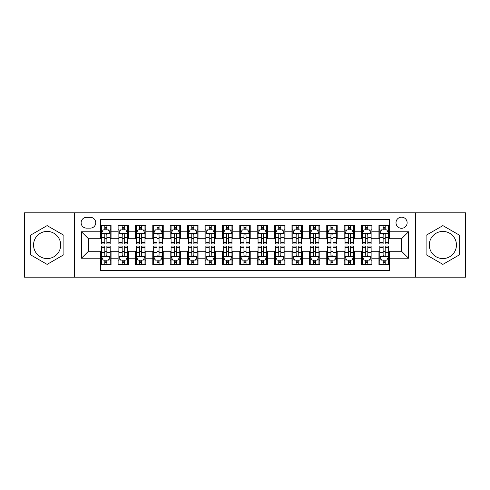 <?xml version="1.0" encoding="UTF-8"?>
<svg xmlns="http://www.w3.org/2000/svg" width="490" height="490" viewBox="0 0 490 490"><rect width="100%" height="100%" fill="white"/><g stroke="black" fill="none" stroke-linecap="round" stroke-linejoin="round"><path stroke-width="0.73" d="M442.887 231.433A13.567 13.567 0 0 0 429.314 245A13.567 13.567 0 0 0 442.887 258.567A13.567 13.567 0 0 0 456.453 245A13.567 13.567 0 0 0 442.887 231.433M401.567 217.168A5.568 5.568 0 0 0 396 222.73A5.568 5.568 0 0 0 401.567 228.297A5.568 5.568 0 0 0 407.135 222.73A5.568 5.568 0 0 0 401.567 217.168M47.114 258.567A13.567 13.567 0 0 1 33.547 245A13.567 13.567 0 0 1 47.114 231.433A13.567 13.567 0 0 1 60.687 245A13.567 13.567 0 0 1 47.114 258.567M415.483 277.181L465.5 277.181L465.5 212.819L415.483 212.819L415.483 277.181L74.517 277.181L74.517 212.819L24.5 212.819L24.5 277.181L74.517 277.181M389.391 225.431L378.954 225.431L378.954 231.776L371.996 231.776L371.996 238.74L378.954 238.74L378.954 231.776M371.996 231.776L371.996 225.431L361.559 225.431L361.559 231.776L354.595 231.776L354.595 238.74L361.559 238.74L361.559 231.776M354.595 231.776L354.595 225.431L344.158 225.431L344.158 231.776L337.2 231.776L337.2 238.74L344.158 238.74L344.158 231.776M337.2 231.776L337.2 225.431L326.763 225.431L326.763 231.776L319.805 231.776L319.805 238.74L326.763 238.74L326.763 231.776M319.805 231.776L319.805 225.431L309.368 225.431L309.368 231.776L302.41 231.776L302.41 238.74L309.368 238.74L309.368 231.776M302.41 231.776L302.41 225.431L291.973 225.431L291.973 231.776L285.015 231.776L285.015 238.74L291.973 238.74L291.973 231.776M285.015 231.776L285.015 225.431L274.572 225.431L274.572 231.776L267.614 231.776L267.614 238.74L274.572 238.74L274.572 231.776M267.614 231.776L267.614 225.431L257.177 225.431L257.177 231.776L250.219 231.776L250.219 238.74L257.177 238.74L257.177 231.776M250.219 231.776L250.219 225.431L239.782 225.431L239.782 231.776L232.824 231.776L232.824 238.74L239.782 238.74L239.782 231.776M232.824 231.776L232.824 225.431L222.387 225.431L222.387 231.776L215.429 231.776L215.429 238.74L222.387 238.74L222.387 231.776M215.429 231.776L215.429 225.431L204.985 225.431L204.985 231.776L198.027 231.776L198.027 238.74L204.985 238.74L204.985 231.776M198.027 231.776L198.027 225.431L187.59 225.431L187.59 231.776L180.632 231.776L180.632 238.74L187.59 238.74L187.59 231.776M180.632 231.776L180.632 225.431L170.195 225.431L170.195 231.776L163.237 231.776L163.237 238.74L170.195 238.74L170.195 231.776M163.237 231.776L163.237 225.431L152.8 225.431L152.8 231.776L145.842 231.776L145.842 238.74L152.8 238.74L152.8 231.776M145.842 231.776L145.842 225.431L135.405 225.431L135.405 231.776L128.441 231.776L128.441 238.74L135.405 238.74L135.405 231.776M128.441 231.776L128.441 225.431L118.004 225.431L118.004 238.74L111.046 238.74L111.046 225.431L100.609 225.431M100.609 264.569L111.046 264.569L111.046 251.26L118.004 251.26L118.004 264.569L128.441 264.569L128.441 251.26L135.405 251.26L135.405 258.224L128.441 258.224M135.405 258.224L135.405 264.569L145.842 264.569L145.842 251.26L152.8 251.26L152.8 258.224L145.842 258.224M152.8 258.224L152.8 264.569L163.237 264.569L163.237 251.26L170.195 251.26L170.195 258.224L163.237 258.224M170.195 258.224L170.195 264.569L180.632 264.569L180.632 251.26L187.59 251.26L187.59 258.224L180.632 258.224M187.59 258.224L187.59 264.569L198.027 264.569L198.027 251.26L204.985 251.26L204.985 258.224L198.027 258.224M204.985 258.224L204.985 264.569L215.429 264.569L215.429 251.26L222.387 251.26L222.387 258.224L215.429 258.224M222.387 258.224L222.387 264.569L232.824 264.569L232.824 251.26L239.782 251.26L239.782 258.224L232.824 258.224M239.782 258.224L239.782 264.569L250.219 264.569L250.219 251.26L257.177 251.26L257.177 258.224L250.219 258.224M257.177 258.224L257.177 264.569L267.614 264.569L267.614 251.26L274.572 251.26L274.572 258.224L267.614 258.224M274.572 258.224L274.572 264.569L285.015 264.569L285.015 251.26L291.973 251.26L291.973 258.224L285.015 258.224M291.973 258.224L291.973 264.569L302.41 264.569L302.41 251.26L309.368 251.26L309.368 258.224L302.41 258.224M309.368 258.224L309.368 264.569L319.805 264.569L319.805 251.26L326.763 251.26L326.763 258.224L319.805 258.224M326.763 258.224L326.763 264.569L337.2 264.569L337.2 251.26L344.158 251.26L344.158 258.224L337.2 258.224M344.158 258.224L344.158 264.569L354.595 264.569L354.595 251.26L361.559 251.26L361.559 258.224L354.595 258.224M361.559 258.224L361.559 264.569L371.996 264.569L371.996 251.26L378.954 251.26L378.954 258.224L371.996 258.224M86.516 228.126L90.344 228.126A5.39 5.39 0 0 0 95.74 222.73A5.39 5.39 0 0 0 90.344 217.339L86.516 217.339A5.39 5.39 0 0 0 81.126 222.73A5.39 5.39 0 0 0 86.516 228.126M415.483 212.819L74.517 212.819M389.391 231.776L389.391 219.6L100.609 219.6L100.609 238.74L88.433 238.74L88.433 251.26L100.609 251.26L100.609 270.4L389.391 270.4L389.391 251.26L401.567 251.26L401.567 238.74L389.391 238.74L389.391 231.776L408.525 231.776L408.525 258.224L389.391 258.224M100.609 258.224L81.475 258.224L81.475 231.776L100.609 231.776M378.954 258.224L378.954 264.569L389.391 264.569M100.609 229.779L101.479 229.779M104.787 229.779L106.875 229.779M110.177 229.779L111.046 229.779M100.609 238.563L101.479 238.563M104.787 238.563L106.875 238.563M110.177 238.563L111.046 238.563M100.609 251.437L101.479 251.437M104.787 251.437L106.875 251.437M110.177 251.437L111.046 251.437M100.609 260.221L101.479 260.221M104.787 260.221L106.875 260.221M110.177 260.221L111.046 260.221M118.004 238.563L118.874 238.563M122.181 238.563L124.27 238.563M127.572 238.563L128.441 238.563M118.004 229.779L118.874 229.779M122.181 229.779L124.27 229.779M127.572 229.779L128.441 229.779M118.004 251.437L118.874 251.437M122.181 251.437L124.27 251.437M127.572 251.437L128.441 251.437M118.004 260.221L118.874 260.221M122.181 260.221L124.27 260.221M127.572 260.221L128.441 260.221M135.405 251.437L136.275 251.437M139.577 251.437L141.665 251.437M144.973 251.437L145.842 251.437M135.405 260.221L136.275 260.221M139.577 260.221L141.665 260.221M144.973 260.221L145.842 260.221M135.405 229.779L136.275 229.779M139.577 229.779L141.665 229.779M144.973 229.779L145.842 229.779M135.405 238.563L136.275 238.563M139.577 238.563L141.665 238.563M144.973 238.563L145.842 238.563M152.8 251.437L153.67 251.437M156.971 251.437L159.06 251.437M162.368 251.437L163.237 251.437M152.8 260.221L153.67 260.221M156.971 260.221L159.06 260.221M162.368 260.221L163.237 260.221M152.8 229.779L153.67 229.779M156.971 229.779L159.06 229.779M162.368 229.779L163.237 229.779M152.8 238.563L153.67 238.563M156.971 238.563L159.06 238.563M162.368 238.563L163.237 238.563M170.195 251.437L171.065 251.437M174.373 251.437L176.455 251.437M179.763 251.437L180.632 251.437M170.195 260.221L171.065 260.221M174.373 260.221L176.455 260.221M179.763 260.221L180.632 260.221M170.195 229.779L171.065 229.779M174.373 229.779L176.455 229.779M179.763 229.779L180.632 229.779M170.195 238.563L171.065 238.563M174.373 238.563L176.455 238.563M179.763 238.563L180.632 238.563M187.59 251.437L188.46 251.437M191.768 251.437L193.856 251.437M197.158 251.437L198.027 251.437M187.59 260.221L188.46 260.221M191.768 260.221L193.856 260.221M197.158 260.221L198.027 260.221M187.59 229.779L188.46 229.779M191.768 229.779L193.856 229.779M197.158 229.779L198.027 229.779M187.59 238.563L188.46 238.563M191.768 238.563L193.856 238.563M197.158 238.563L198.027 238.563M204.985 251.437L205.855 251.437M209.163 251.437L211.251 251.437M214.559 251.437L215.429 251.437M204.985 260.221L205.855 260.221M209.163 260.221L211.251 260.221M214.559 260.221L215.429 260.221M204.985 229.779L205.855 229.779M209.163 229.779L211.251 229.779M214.559 229.779L215.429 229.779M204.985 238.563L205.855 238.563M209.163 238.563L211.251 238.563M214.559 238.563L215.429 238.563M222.387 251.437L223.256 251.437M226.558 251.437L228.646 251.437M231.954 251.437L232.824 251.437M222.387 260.221L223.256 260.221M226.558 260.221L228.646 260.221M231.954 260.221L232.824 260.221M222.387 229.779L223.256 229.779M226.558 229.779L228.646 229.779M231.954 229.779L232.824 229.779M222.387 238.563L223.256 238.563M226.558 238.563L228.646 238.563M231.954 238.563L232.824 238.563M239.782 251.437L240.651 251.437M243.959 251.437L246.041 251.437M249.349 251.437L250.219 251.437M239.782 260.221L240.651 260.221M243.959 260.221L246.041 260.221M249.349 260.221L250.219 260.221M239.782 229.779L240.651 229.779M243.959 229.779L246.041 229.779M249.349 229.779L250.219 229.779M239.782 238.563L240.651 238.563M243.959 238.563L246.041 238.563M249.349 238.563L250.219 238.563M257.177 251.437L258.046 251.437M261.354 251.437L263.442 251.437M266.744 251.437L267.614 251.437M257.177 260.221L258.046 260.221M261.354 260.221L263.442 260.221M266.744 260.221L267.614 260.221M257.177 229.779L258.046 229.779M261.354 229.779L263.442 229.779M266.744 229.779L267.614 229.779M257.177 238.563L258.046 238.563M261.354 238.563L263.442 238.563M266.744 238.563L267.614 238.563M274.572 251.437L275.441 251.437M278.749 251.437L280.837 251.437M284.145 251.437L285.015 251.437M274.572 260.221L275.441 260.221M278.749 260.221L280.837 260.221M284.145 260.221L285.015 260.221M274.572 229.779L275.441 229.779M278.749 229.779L280.837 229.779M284.145 229.779L285.015 229.779M274.572 238.563L275.441 238.563M278.749 238.563L280.837 238.563M284.145 238.563L285.015 238.563M291.973 251.437L292.842 251.437M296.144 251.437L298.232 251.437M301.54 251.437L302.41 251.437M291.973 260.221L292.842 260.221M296.144 260.221L298.232 260.221M301.54 260.221L302.41 260.221M291.973 229.779L292.842 229.779M296.144 229.779L298.232 229.779M301.54 229.779L302.41 229.779M291.973 238.563L292.842 238.563M296.144 238.563L298.232 238.563M301.54 238.563L302.41 238.563M309.368 251.437L310.237 251.437M313.545 251.437L315.627 251.437M318.935 251.437L319.805 251.437M309.368 260.221L310.237 260.221M313.545 260.221L315.627 260.221M318.935 260.221L319.805 260.221M309.368 229.779L310.237 229.779M313.545 229.779L315.627 229.779M318.935 229.779L319.805 229.779M309.368 238.563L310.237 238.563M313.545 238.563L315.627 238.563M318.935 238.563L319.805 238.563M326.763 251.437L327.632 251.437M330.94 251.437L333.029 251.437M336.33 251.437L337.2 251.437M326.763 260.221L327.632 260.221M330.94 260.221L333.029 260.221M336.33 260.221L337.2 260.221M326.763 229.779L327.632 229.779M330.94 229.779L333.029 229.779M336.33 229.779L337.2 229.779M326.763 238.563L327.632 238.563M330.94 238.563L333.029 238.563M336.33 238.563L337.2 238.563M344.158 251.437L345.027 251.437M348.335 251.437L350.424 251.437M353.725 251.437L354.595 251.437M344.158 260.221L345.027 260.221M348.335 260.221L350.424 260.221M353.725 260.221L354.595 260.221M344.158 229.779L345.027 229.779M348.335 229.779L350.424 229.779M353.725 229.779L354.595 229.779M344.158 238.563L345.027 238.563M348.335 238.563L350.424 238.563M353.725 238.563L354.595 238.563M361.559 251.437L362.429 251.437M365.73 251.437L367.819 251.437M371.126 251.437L371.996 251.437M361.559 260.221L362.429 260.221M365.73 260.221L367.819 260.221M371.126 260.221L371.996 260.221M361.559 229.779L362.429 229.779M365.73 229.779L367.819 229.779M371.126 229.779L371.996 229.779M361.559 238.563L362.429 238.563M365.73 238.563L367.819 238.563M371.126 238.563L371.996 238.563M378.954 251.437L379.824 251.437M383.125 251.437L385.214 251.437M388.521 251.437L389.391 251.437M378.954 260.221L379.824 260.221M383.125 260.221L385.214 260.221M388.521 260.221L389.391 260.221M378.954 229.779L379.824 229.779M383.125 229.779L385.214 229.779M388.521 229.779L389.391 229.779M378.954 238.563L379.824 238.563M383.125 238.563L385.214 238.563M388.521 238.563L389.391 238.563M88.433 238.74L81.475 231.776M88.433 251.26L81.475 258.224M408.525 231.776L401.567 238.74M408.525 258.224L401.567 251.26M47.114 264.386L63.902 254.69L63.902 235.31L47.114 225.614L30.325 235.31L30.325 254.69L47.114 264.386M459.675 235.31L442.887 225.614L426.098 235.31L426.098 254.69L442.887 264.386L459.675 254.69L459.675 235.31M106.875 227.691L104.787 227.691M110.177 242.538L106.875 242.538L106.875 243.959L110.177 243.959L110.177 233.344L108.437 229.865L103.219 229.865L101.479 233.344L101.479 243.959L104.787 243.959L104.787 242.538L101.479 242.538M101.479 233.344L101.479 225.431M110.177 233.344L110.177 225.431M104.787 229.865L104.787 225.431M106.875 225.431L106.875 229.865M106.875 242.538L106.875 234.649C106.177 233.307 105.479 233.307 104.787 234.649L104.787 242.538M104.787 262.309L106.875 262.309M101.479 247.462L104.787 247.462L104.787 246.041L101.479 246.041L101.479 256.656L103.219 260.135L108.437 260.135L110.177 256.656L110.177 246.041L106.875 246.041L106.875 247.462L110.177 247.462M110.177 256.656L110.177 264.569M101.479 256.656L101.479 264.569M106.875 260.135L106.875 264.569M104.787 264.569L104.787 260.135M104.787 247.462L104.787 255.351C105.479 256.693 106.177 256.693 106.875 255.351L106.875 247.462M124.27 227.691L122.181 227.691M127.572 242.538L124.27 242.538L124.27 243.959L127.572 243.959L127.572 233.344L125.832 229.865L120.614 229.865L118.874 233.344L118.874 243.959L122.181 243.959L122.181 242.538L118.874 242.538M118.874 233.344L118.874 225.431M127.572 233.344L127.572 225.431M122.181 229.865L122.181 225.431M124.27 225.431L124.27 229.865M124.27 242.538L124.27 234.649C123.572 233.307 122.88 233.307 122.181 234.649L122.181 242.538M141.665 227.691L139.577 227.691M144.973 242.538L141.665 242.538L141.665 243.959L144.973 243.959L144.973 233.344L143.233 229.865L138.015 229.865L136.275 233.344L136.275 243.959L139.577 243.959L139.577 242.538L136.275 242.538M136.275 233.344L136.275 225.431M144.973 233.344L144.973 225.431M139.577 229.865L139.577 225.431M141.665 225.431L141.665 229.865M141.665 242.538L141.665 234.649C140.973 233.307 140.275 233.307 139.577 234.649L139.577 242.538M159.06 227.691L156.971 227.691M162.368 242.538L159.06 242.538L159.06 243.959L162.368 243.959L162.368 233.344L160.628 229.865L155.41 229.865L153.67 233.344L153.67 243.959L156.971 243.959L156.971 242.538L153.67 242.538M153.67 233.344L153.67 225.431M162.368 233.344L162.368 225.431M156.971 229.865L156.971 225.431M159.06 225.431L159.06 229.865M159.06 242.538L159.06 234.649C158.368 233.307 157.67 233.307 156.971 234.649L156.971 242.538M176.455 227.691L174.373 227.691M179.763 242.538L176.455 242.538L176.455 243.959L179.763 243.959L179.763 233.344L178.023 229.865L172.805 229.865L171.065 233.344L171.065 243.959L174.373 243.959L174.373 242.538L171.065 242.538M171.065 233.344L171.065 225.431M179.763 233.344L179.763 225.431M174.373 229.865L174.373 225.431M176.455 225.431L176.455 229.865M176.455 242.538L176.455 234.649C175.763 233.307 175.065 233.307 174.373 234.649L174.373 242.538M122.181 262.309L124.27 262.309M118.874 247.462L122.181 247.462L122.181 246.041L118.874 246.041L118.874 256.656L120.614 260.135L125.832 260.135L127.572 256.656L127.572 246.041L124.27 246.041L124.27 247.462L127.572 247.462M127.572 256.656L127.572 264.569M118.874 256.656L118.874 264.569M124.27 260.135L124.27 264.569M122.181 264.569L122.181 260.135M122.181 247.462L122.181 255.351C122.874 256.693 123.572 256.693 124.27 255.351L124.27 247.462M139.577 262.309L141.665 262.309M136.275 247.462L139.577 247.462L139.577 246.041L136.275 246.041L136.275 256.656L138.015 260.135L143.233 260.135L144.973 256.656L144.973 246.041L141.665 246.041L141.665 247.462L144.973 247.462M144.973 256.656L144.973 264.569M136.275 256.656L136.275 264.569M141.665 260.135L141.665 264.569M139.577 264.569L139.577 260.135M139.577 247.462L139.577 255.351C140.275 256.693 140.967 256.693 141.665 255.351L141.665 247.462M156.971 262.309L159.06 262.309M153.67 247.462L156.971 247.462L156.971 246.041L153.67 246.041L153.67 256.656L155.41 260.135L160.628 260.135L162.368 256.656L162.368 246.041L159.06 246.041L159.06 247.462L162.368 247.462M162.368 256.656L162.368 264.569M153.67 256.656L153.67 264.569M159.06 260.135L159.06 264.569M156.971 264.569L156.971 260.135M156.971 247.462L156.971 255.351C157.67 256.693 158.362 256.693 159.06 255.351L159.06 247.462M174.373 262.309L176.455 262.309M171.065 247.462L174.373 247.462L174.373 246.041L171.065 246.041L171.065 256.656L172.805 260.135L178.023 260.135L179.763 256.656L179.763 246.041L176.455 246.041L176.455 247.462L179.763 247.462M179.763 256.656L179.763 264.569M171.065 256.656L171.065 264.569M176.455 260.135L176.455 264.569M174.373 264.569L174.373 260.135M174.373 247.462L174.373 255.351C175.065 256.693 175.763 256.693 176.455 255.351L176.455 247.462M193.856 227.691L191.768 227.691M197.158 242.538L193.856 242.538L193.856 243.959L197.158 243.959L197.158 233.344L195.418 229.865L190.2 229.865L188.46 233.344L188.46 243.959L191.768 243.959L191.768 242.538L188.46 242.538M188.46 233.344L188.46 225.431M197.158 233.344L197.158 225.431M191.768 229.865L191.768 225.431M193.856 225.431L193.856 229.865M193.856 242.538L193.856 234.649C193.158 233.307 192.466 233.307 191.768 234.649L191.768 242.538M191.768 262.309L193.856 262.309M188.46 247.462L191.768 247.462L191.768 246.041L188.46 246.041L188.46 256.656L190.2 260.135L195.418 260.135L197.158 256.656L197.158 246.041L193.856 246.041L193.856 247.462L197.158 247.462M197.158 256.656L197.158 264.569M188.46 256.656L188.46 264.569M193.856 260.135L193.856 264.569M191.768 264.569L191.768 260.135M191.768 247.462L191.768 255.351C192.46 256.693 193.158 256.693 193.856 255.351L193.856 247.462M211.251 227.691L209.163 227.691M214.559 242.538L211.251 242.538L211.251 243.959L214.559 243.959L214.559 233.344L212.819 229.865L207.595 229.865L205.855 233.344L205.855 243.959L209.163 243.959L209.163 242.538L205.855 242.538M205.855 233.344L205.855 225.431M214.559 233.344L214.559 225.431M209.163 229.865L209.163 225.431M211.251 225.431L211.251 229.865M211.251 242.538L211.251 234.649C210.553 233.307 209.861 233.307 209.163 234.649L209.163 242.538M209.163 262.309L211.251 262.309M205.855 247.462L209.163 247.462L209.163 246.041L205.855 246.041L205.855 256.656L207.595 260.135L212.819 260.135L214.559 256.656L214.559 246.041L211.251 246.041L211.251 247.462L214.559 247.462M214.559 256.656L214.559 264.569M205.855 256.656L205.855 264.569M211.251 260.135L211.251 264.569M209.163 264.569L209.163 260.135M209.163 247.462L209.163 255.351C209.861 256.693 210.553 256.693 211.251 255.351L211.251 247.462M228.646 227.691L226.558 227.691M231.954 242.538L228.646 242.538L228.646 243.959L231.954 243.959L231.954 233.344L230.214 229.865L224.996 229.865L223.256 233.344L223.256 243.959L226.558 243.959L226.558 242.538L223.256 242.538M223.256 233.344L223.256 225.431M231.954 233.344L231.954 225.431M226.558 229.865L226.558 225.431M228.646 225.431L228.646 229.865M228.646 242.538L228.646 234.649C227.954 233.307 227.256 233.307 226.558 234.649L226.558 242.538M226.558 262.309L228.646 262.309M223.256 247.462L226.558 247.462L226.558 246.041L223.256 246.041L223.256 256.656L224.996 260.135L230.214 260.135L231.954 256.656L231.954 246.041L228.646 246.041L228.646 247.462L231.954 247.462M231.954 256.656L231.954 264.569M223.256 256.656L223.256 264.569M228.646 260.135L228.646 264.569M226.558 264.569L226.558 260.135M226.558 247.462L226.558 255.351C227.256 256.693 227.948 256.693 228.646 255.351L228.646 247.462M246.041 227.691L243.959 227.691M249.349 242.538L246.041 242.538L246.041 243.959L249.349 243.959L249.349 233.344L247.609 229.865L242.391 229.865L240.651 233.344L240.651 243.959L243.959 243.959L243.959 242.538L240.651 242.538M240.651 233.344L240.651 225.431M249.349 233.344L249.349 225.431M243.959 229.865L243.959 225.431M246.041 225.431L246.041 229.865M246.041 242.538L246.041 234.649C245.349 233.307 244.651 233.307 243.959 234.649L243.959 242.538M243.959 262.309L246.041 262.309M240.651 247.462L243.959 247.462L243.959 246.041L240.651 246.041L240.651 256.656L242.391 260.135L247.609 260.135L249.349 256.656L249.349 246.041L246.041 246.041L246.041 247.462L249.349 247.462M249.349 256.656L249.349 264.569M240.651 256.656L240.651 264.569M246.041 260.135L246.041 264.569M243.959 264.569L243.959 260.135M243.959 247.462L243.959 255.351C244.651 256.693 245.349 256.693 246.041 255.351L246.041 247.462M263.442 227.691L261.354 227.691M266.744 242.538L263.442 242.538L263.442 243.959L266.744 243.959L266.744 233.344L265.004 229.865L259.786 229.865L258.046 233.344L258.046 243.959L261.354 243.959L261.354 242.538L258.046 242.538M258.046 233.344L258.046 225.431M266.744 233.344L266.744 225.431M261.354 229.865L261.354 225.431M263.442 225.431L263.442 229.865M263.442 242.538L263.442 234.649C262.744 233.307 262.052 233.307 261.354 234.649L261.354 242.538M261.354 262.309L263.442 262.309M258.046 247.462L261.354 247.462L261.354 246.041L258.046 246.041L258.046 256.656L259.786 260.135L265.004 260.135L266.744 256.656L266.744 246.041L263.442 246.041L263.442 247.462L266.744 247.462M266.744 256.656L266.744 264.569M258.046 256.656L258.046 264.569M263.442 260.135L263.442 264.569M261.354 264.569L261.354 260.135M261.354 247.462L261.354 255.351C262.046 256.693 262.744 256.693 263.442 255.351L263.442 247.462M280.837 227.691L278.749 227.691M284.145 242.538L280.837 242.538L280.837 243.959L284.145 243.959L284.145 233.344L282.405 229.865L277.181 229.865L275.441 233.344L275.441 243.959L278.749 243.959L278.749 242.538L275.441 242.538M275.441 233.344L275.441 225.431M284.145 233.344L284.145 225.431M278.749 229.865L278.749 225.431M280.837 225.431L280.837 229.865M280.837 242.538L280.837 234.649C280.139 233.307 279.447 233.307 278.749 234.649L278.749 242.538M278.749 262.309L280.837 262.309M275.441 247.462L278.749 247.462L278.749 246.041L275.441 246.041L275.441 256.656L277.181 260.135L282.405 260.135L284.145 256.656L284.145 246.041L280.837 246.041L280.837 247.462L284.145 247.462M284.145 256.656L284.145 264.569M275.441 256.656L275.441 264.569M280.837 260.135L280.837 264.569M278.749 264.569L278.749 260.135M278.749 247.462L278.749 255.351C279.447 256.693 280.139 256.693 280.837 255.351L280.837 247.462M298.232 227.691L296.144 227.691M301.54 242.538L298.232 242.538L298.232 243.959L301.54 243.959L301.54 233.344L299.8 229.865L294.582 229.865L292.842 233.344L292.842 243.959L296.144 243.959L296.144 242.538L292.842 242.538M292.842 233.344L292.842 225.431M301.54 233.344L301.54 225.431M296.144 229.865L296.144 225.431M298.232 225.431L298.232 229.865M298.232 242.538L298.232 234.649C297.54 233.307 296.842 233.307 296.144 234.649L296.144 242.538M296.144 262.309L298.232 262.309M292.842 247.462L296.144 247.462L296.144 246.041L292.842 246.041L292.842 256.656L294.582 260.135L299.8 260.135L301.54 256.656L301.54 246.041L298.232 246.041L298.232 247.462L301.54 247.462M301.54 256.656L301.54 264.569M292.842 256.656L292.842 264.569M298.232 260.135L298.232 264.569M296.144 264.569L296.144 260.135M296.144 247.462L296.144 255.351C296.842 256.693 297.534 256.693 298.232 255.351L298.232 247.462M315.627 227.691L313.545 227.691M318.935 242.538L315.627 242.538L315.627 243.959L318.935 243.959L318.935 233.344L317.195 229.865L311.977 229.865L310.237 233.344L310.237 243.959L313.545 243.959L313.545 242.538L310.237 242.538M310.237 233.344L310.237 225.431M318.935 233.344L318.935 225.431M313.545 229.865L313.545 225.431M315.627 225.431L315.627 229.865M315.627 242.538L315.627 234.649C314.935 233.307 314.237 233.307 313.545 234.649L313.545 242.538M313.545 262.309L315.627 262.309M310.237 247.462L313.545 247.462L313.545 246.041L310.237 246.041L310.237 256.656L311.977 260.135L317.195 260.135L318.935 256.656L318.935 246.041L315.627 246.041L315.627 247.462L318.935 247.462M318.935 256.656L318.935 264.569M310.237 256.656L310.237 264.569M315.627 260.135L315.627 264.569M313.545 264.569L313.545 260.135M313.545 247.462L313.545 255.351C314.237 256.693 314.935 256.693 315.627 255.351L315.627 247.462M333.029 227.691L330.94 227.691M336.33 242.538L333.029 242.538L333.029 243.959L336.33 243.959L336.33 233.344L334.59 229.865L329.372 229.865L327.632 233.344L327.632 243.959L330.94 243.959L330.94 242.538L327.632 242.538M327.632 233.344L327.632 225.431M336.33 233.344L336.33 225.431M330.94 229.865L330.94 225.431M333.029 225.431L333.029 229.865M333.029 242.538L333.029 234.649C332.33 233.307 331.638 233.307 330.94 234.649L330.94 242.538M350.424 227.691L348.335 227.691M353.725 242.538L350.424 242.538L350.424 243.959L353.725 243.959L353.725 233.344L351.985 229.865L346.767 229.865L345.027 233.344L345.027 243.959L348.335 243.959L348.335 242.538L345.027 242.538M345.027 233.344L345.027 225.431M353.725 233.344L353.725 225.431M348.335 229.865L348.335 225.431M350.424 225.431L350.424 229.865M350.424 242.538L350.424 234.649C349.725 233.307 349.033 233.307 348.335 234.649L348.335 242.538M367.819 227.691L365.73 227.691M371.126 242.538L367.819 242.538L367.819 243.959L371.126 243.959L371.126 233.344L369.387 229.865L364.168 229.865L362.429 233.344L362.429 243.959L365.73 243.959L365.73 242.538L362.429 242.538M362.429 233.344L362.429 225.431M371.126 233.344L371.126 225.431M365.73 229.865L365.73 225.431M367.819 225.431L367.819 229.865M367.819 242.538L367.819 234.649C367.126 233.307 366.428 233.307 365.73 234.649L365.73 242.538M385.214 227.691L383.125 227.691M388.521 242.538L385.214 242.538L385.214 243.959L388.521 243.959L388.521 233.344L386.782 229.865L381.563 229.865L379.824 233.344L379.824 243.959L383.125 243.959L383.125 242.538L379.824 242.538M379.824 233.344L379.824 225.431M388.521 233.344L388.521 225.431M383.125 229.865L383.125 225.431M385.214 225.431L385.214 229.865M385.214 242.538L385.214 234.649C384.521 233.307 383.823 233.307 383.125 234.649L383.125 242.538M330.94 262.309L333.029 262.309M327.632 247.462L330.94 247.462L330.94 246.041L327.632 246.041L327.632 256.656L329.372 260.135L334.59 260.135L336.33 256.656L336.33 246.041L333.029 246.041L333.029 247.462L336.33 247.462M336.33 256.656L336.33 264.569M327.632 256.656L327.632 264.569M333.029 260.135L333.029 264.569M330.94 264.569L330.94 260.135M330.94 247.462L330.94 255.351C331.632 256.693 332.33 256.693 333.029 255.351L333.029 247.462M348.335 262.309L350.424 262.309M345.027 247.462L348.335 247.462L348.335 246.041L345.027 246.041L345.027 256.656L346.767 260.135L351.985 260.135L353.725 256.656L353.725 246.041L350.424 246.041L350.424 247.462L353.725 247.462M353.725 256.656L353.725 264.569M345.027 256.656L345.027 264.569M350.424 260.135L350.424 264.569M348.335 264.569L348.335 260.135M348.335 247.462L348.335 255.351C349.027 256.693 349.725 256.693 350.424 255.351L350.424 247.462M365.73 262.309L367.819 262.309M362.429 247.462L365.73 247.462L365.73 246.041L362.429 246.041L362.429 256.656L364.168 260.135L369.387 260.135L371.126 256.656L371.126 246.041L367.819 246.041L367.819 247.462L371.126 247.462M371.126 256.656L371.126 264.569M362.429 256.656L362.429 264.569M367.819 260.135L367.819 264.569M365.73 264.569L365.73 260.135M365.73 247.462L365.73 255.351C366.428 256.693 367.12 256.693 367.819 255.351L367.819 247.462M383.125 262.309L385.214 262.309M379.824 247.462L383.125 247.462L383.125 246.041L379.824 246.041L379.824 256.656L381.563 260.135L386.782 260.135L388.521 256.656L388.521 246.041L385.214 246.041L385.214 247.462L388.521 247.462M388.521 256.656L388.521 264.569M379.824 256.656L379.824 264.569M385.214 260.135L385.214 264.569M383.125 264.569L383.125 260.135M383.125 247.462L383.125 255.351C383.823 256.693 384.521 256.693 385.214 255.351L385.214 247.462M118.004 258.224L111.046 258.224M118.004 231.776L111.046 231.776M110.134 233.258L101.522 233.258M101.479 230.821L102.741 230.821M108.915 230.821L110.177 230.821M104.787 237.374L101.479 237.374M110.177 237.374L106.875 237.374M106.875 228.799L104.787 228.799M101.522 256.742L110.134 256.742M110.177 259.179L108.915 259.179M102.741 259.179L101.479 259.179M106.875 252.626L110.177 252.626M101.479 252.626L104.787 252.626M104.787 261.201L106.875 261.201M127.529 233.258L118.917 233.258M118.874 230.821L120.136 230.821M126.316 230.821L127.572 230.821M122.181 237.374L118.874 237.374M127.572 237.374L124.27 237.374M124.27 228.799L122.181 228.799M144.93 233.258L136.318 233.258M136.275 230.821L137.531 230.821M143.711 230.821L144.973 230.821M139.577 237.374L136.275 237.374M144.973 237.374L141.665 237.374M141.665 228.799L139.577 228.799M162.325 233.258L153.713 233.258M153.67 230.821L154.932 230.821M161.106 230.821L162.368 230.821M156.971 237.374L153.67 237.374M162.368 237.374L159.06 237.374M159.06 228.799L156.971 228.799M179.72 233.258L171.108 233.258M171.065 230.821L172.327 230.821M178.501 230.821L179.763 230.821M174.373 237.374L171.065 237.374M179.763 237.374L176.455 237.374M176.455 228.799L174.373 228.799M118.917 256.742L127.529 256.742M127.572 259.179L126.316 259.179M120.136 259.179L118.874 259.179M124.27 252.626L127.572 252.626M118.874 252.626L122.181 252.626M122.181 261.201L124.27 261.201M136.318 256.742L144.93 256.742M144.973 259.179L143.711 259.179M137.531 259.179L136.275 259.179M141.665 252.626L144.973 252.626M136.275 252.626L139.577 252.626M139.577 261.201L141.665 261.201M153.713 256.742L162.325 256.742M162.368 259.179L161.106 259.179M154.932 259.179L153.67 259.179M159.06 252.626L162.368 252.626M153.67 252.626L156.971 252.626M156.971 261.201L159.06 261.201M171.108 256.742L179.72 256.742M179.763 259.179L178.501 259.179M172.327 259.179L171.065 259.179M176.455 252.626L179.763 252.626M171.065 252.626L174.373 252.626M174.373 261.201L176.455 261.201M197.115 233.258L188.503 233.258M188.46 230.821L189.722 230.821M195.896 230.821L197.158 230.821M191.768 237.374L188.46 237.374M197.158 237.374L193.856 237.374M193.856 228.799L191.768 228.799M188.503 256.742L197.115 256.742M197.158 259.179L195.896 259.179M189.722 259.179L188.46 259.179M193.856 252.626L197.158 252.626M188.46 252.626L191.768 252.626M191.768 261.201L193.856 261.201M214.51 233.258L205.904 233.258M205.855 230.821L207.117 230.821M213.297 230.821L214.559 230.821M209.163 237.374L205.855 237.374M214.559 237.374L211.251 237.374M211.251 228.799L209.163 228.799M205.904 256.742L214.51 256.742M214.559 259.179L213.297 259.179M207.117 259.179L205.855 259.179M211.251 252.626L214.559 252.626M205.855 252.626L209.163 252.626M209.163 261.201L211.251 261.201M231.911 233.258L223.299 233.258M223.256 230.821L224.518 230.821M230.692 230.821L231.954 230.821M226.558 237.374L223.256 237.374M231.954 237.374L228.646 237.374M228.646 228.799L226.558 228.799M223.299 256.742L231.911 256.742M231.954 259.179L230.692 259.179M224.518 259.179L223.256 259.179M228.646 252.626L231.954 252.626M223.256 252.626L226.558 252.626M226.558 261.201L228.646 261.201M249.306 233.258L240.694 233.258M240.651 230.821L241.913 230.821M248.087 230.821L249.349 230.821M243.959 237.374L240.651 237.374M249.349 237.374L246.041 237.374M246.041 228.799L243.959 228.799M240.694 256.742L249.306 256.742M249.349 259.179L248.087 259.179M241.913 259.179L240.651 259.179M246.041 252.626L249.349 252.626M240.651 252.626L243.959 252.626M243.959 261.201L246.041 261.201M266.701 233.258L258.089 233.258M258.046 230.821L259.308 230.821M265.482 230.821L266.744 230.821M261.354 237.374L258.046 237.374M266.744 237.374L263.442 237.374M263.442 228.799L261.354 228.799M258.089 256.742L266.701 256.742M266.744 259.179L265.482 259.179M259.308 259.179L258.046 259.179M263.442 252.626L266.744 252.626M258.046 252.626L261.354 252.626M261.354 261.201L263.442 261.201M284.096 233.258L275.49 233.258M275.441 230.821L276.703 230.821M282.883 230.821L284.145 230.821M278.749 237.374L275.441 237.374M284.145 237.374L280.837 237.374M280.837 228.799L278.749 228.799M275.49 256.742L284.096 256.742M284.145 259.179L282.883 259.179M276.703 259.179L275.441 259.179M280.837 252.626L284.145 252.626M275.441 252.626L278.749 252.626M278.749 261.201L280.837 261.201M301.497 233.258L292.885 233.258M292.842 230.821L294.104 230.821M300.278 230.821L301.54 230.821M296.144 237.374L292.842 237.374M301.54 237.374L298.232 237.374M298.232 228.799L296.144 228.799M292.885 256.742L301.497 256.742M301.54 259.179L300.278 259.179M294.104 259.179L292.842 259.179M298.232 252.626L301.54 252.626M292.842 252.626L296.144 252.626M296.144 261.201L298.232 261.201M318.892 233.258L310.28 233.258M310.237 230.821L311.499 230.821M317.673 230.821L318.935 230.821M313.545 237.374L310.237 237.374M318.935 237.374L315.627 237.374M315.627 228.799L313.545 228.799M310.28 256.742L318.892 256.742M318.935 259.179L317.673 259.179M311.499 259.179L310.237 259.179M315.627 252.626L318.935 252.626M310.237 252.626L313.545 252.626M313.545 261.201L315.627 261.201M336.287 233.258L327.675 233.258M327.632 230.821L328.894 230.821M335.068 230.821L336.33 230.821M330.94 237.374L327.632 237.374M336.33 237.374L333.029 237.374M333.029 228.799L330.94 228.799M353.682 233.258L345.07 233.258M345.027 230.821L346.289 230.821M352.469 230.821L353.725 230.821M348.335 237.374L345.027 237.374M353.725 237.374L350.424 237.374M350.424 228.799L348.335 228.799M371.083 233.258L362.471 233.258M362.429 230.821L363.684 230.821M369.864 230.821L371.126 230.821M365.73 237.374L362.429 237.374M371.126 237.374L367.819 237.374M367.819 228.799L365.73 228.799M388.478 233.258L379.866 233.258M379.824 230.821L381.085 230.821M387.259 230.821L388.521 230.821M383.125 237.374L379.824 237.374M388.521 237.374L385.214 237.374M385.214 228.799L383.125 228.799M327.675 256.742L336.287 256.742M336.33 259.179L335.068 259.179M328.894 259.179L327.632 259.179M333.029 252.626L336.33 252.626M327.632 252.626L330.94 252.626M330.94 261.201L333.029 261.201M345.07 256.742L353.682 256.742M353.725 259.179L352.469 259.179M346.289 259.179L345.027 259.179M350.424 252.626L353.725 252.626M345.027 252.626L348.335 252.626M348.335 261.201L350.424 261.201M362.471 256.742L371.083 256.742M371.126 259.179L369.864 259.179M363.684 259.179L362.429 259.179M367.819 252.626L371.126 252.626M362.429 252.626L365.73 252.626M365.73 261.201L367.819 261.201M379.866 256.742L388.478 256.742M388.521 259.179L387.259 259.179M381.085 259.179L379.824 259.179M385.214 252.626L388.521 252.626M379.824 252.626L383.125 252.626M383.125 261.201L385.214 261.201"/></g></svg>

